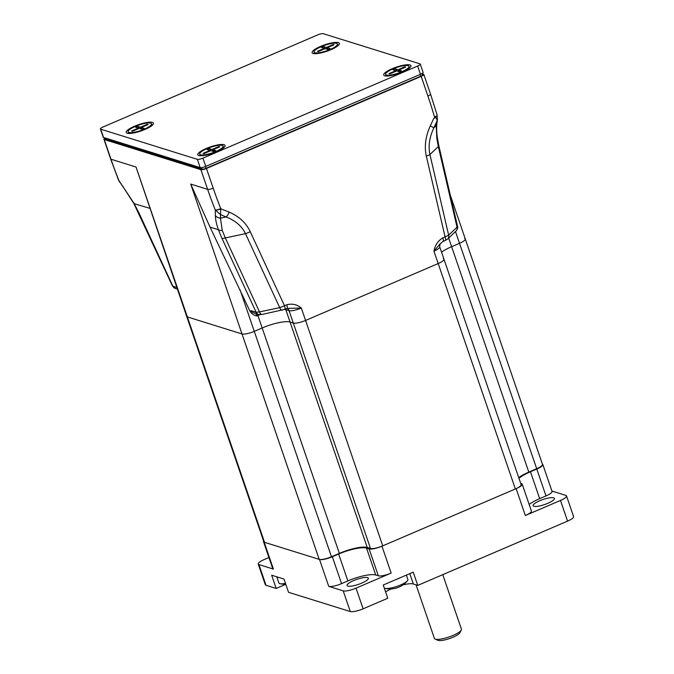 <?xml version="1.0" encoding="UTF-8"?>
<svg xmlns="http://www.w3.org/2000/svg" width="674" height="674" viewBox="0 0 674 674"><rect width="100%" height="100%" fill="white"/><g stroke="black" fill="none" stroke-linecap="round" stroke-linejoin="round"><path stroke-width="1.01" d="M435.067 639.062L437.805 640.3A12.031 2.831 -18.9 0 0 449.541 638.548A12.031 2.831 -18.9 0 0 459.895 632.734L461.286 630.08A14.28 3.362 161.1 0 1 449.002 636.981A14.28 3.362 161.1 0 1 435.067 639.062A14.28 3.362 161.1 0 1 434.41 638.43L416.06 584.855M442.759 574.661L461.429 629.179A14.28 3.362 161.1 0 1 461.286 630.08M276.761 576.801L278.876 582.968A12.595 2.957 -18.9 0 0 280.005 583.701A12.595 2.957 -18.9 0 0 285.49 583.389M278.834 577.449A12.595 2.957 161.1 0 1 276.82 576.826M384.239 587.939A12.595 2.957 -18.9 0 0 385.191 588.385A12.595 2.957 -18.9 0 0 396.935 586.38A12.595 2.957 -18.9 0 0 407.441 580.769A12.595 2.957 -18.9 0 0 407.888 579.497L406.38 575.091M385.191 588.385A22.486 22.486 0 0 0 397.66 587.627A22.453 6.673 -113.2 0 0 397.963 587.484A21.829 20.06 23.3 0 0 400.331 586.473A22.453 6.673 66.8 0 1 400.255 586.515A22.453 6.673 66.8 0 1 400.162 586.557M400.676 577.534A12.595 2.957 161.1 0 1 395.79 579.632M356.032 588.149A10.346 2.435 161.1 0 1 343.209 590.871L328.735 586.355A10.346 2.435 -18.9 0 0 341.549 583.633L347.868 580.921A22.486 5.291 161.1 0 1 375.738 574.998L378.341 575.807A10.346 2.435 -18.9 0 0 391.156 573.077L356.032 588.149L363.109 608.824L387.769 598.251L383.236 585.015L413.229 572.15L417.762 585.386L413.322 583.996A17.094 4.019 -18.9 0 0 402.993 584.872M391.223 588.908A17.094 4.019 -18.9 0 0 385.595 591.898M367.566 577.618A11.247 2.645 -18.9 0 0 355.206 579.943A11.247 2.645 -18.9 0 0 347.059 585.495A11.247 2.645 -18.9 0 0 358.551 584.358A11.247 2.645 -18.9 0 0 368.333 578.208A11.247 2.645 -18.9 0 0 367.566 577.618M551.922 491.051L565.815 495.382A10.346 2.435 161.1 0 1 566.522 495.929A10.346 2.435 161.1 0 1 560.482 500.445L525.349 515.517A10.346 2.435 -18.9 0 0 531.398 510.993L522.19 484.109A10.346 2.435 -18.9 0 0 521.482 483.57L520.69 483.325M529.157 504.464A22.486 5.291 161.1 0 1 539.68 498.642L545.999 495.929A10.346 2.435 -18.9 0 0 552.04 491.413L542.84 464.529A10.346 2.435 -18.9 0 0 542.368 464.083M553.615 497.808A11.247 2.645 -18.9 0 0 541.256 500.133A11.247 2.645 -18.9 0 0 533.109 505.685A11.247 2.645 -18.9 0 0 544.609 504.548A11.247 2.645 -18.9 0 0 554.39 498.398A11.247 2.645 -18.9 0 0 553.615 497.808M263.593 541.037A10.346 2.435 -18.9 0 0 263.5 541.685L272.7 568.57A10.346 2.435 -18.9 0 0 273.417 569.109L258.934 564.593A10.346 2.435 161.1 0 1 258.226 564.054A10.346 2.435 161.1 0 1 264.267 559.53L268.926 557.533M363.109 608.824A10.346 2.435 161.1 0 1 350.295 611.554L288.539 592.303L284.007 579.067L271.647 575.208L276.18 588.444L266.011 585.276A10.346 2.435 161.1 0 1 265.303 584.729L258.226 564.054M328.735 586.355L319.527 559.471L264.208 542.225A10.346 2.435 -18.9 0 1 263.5 541.685M285.81 584.316L276.18 588.444M566.522 495.929L573.608 516.613A10.346 2.435 161.1 0 1 567.559 521.128L417.762 585.386M319.527 559.471A10.346 2.435 -18.9 0 0 332.349 556.749L341.549 583.633M525.349 515.517L516.149 488.633L381.956 546.193A10.346 2.435 -18.9 0 1 369.133 548.922L366.53 548.114A22.486 5.291 -18.9 0 0 338.66 554.036L332.349 556.749M516.149 488.633A10.346 2.435 -18.9 0 0 522.19 484.109M542.84 464.529A10.346 2.435 -18.9 0 1 536.79 469.045L530.48 471.758A22.486 5.291 -18.9 0 0 518.997 478.397M422.151 73.761L423.491 74.174A4.499 1.062 161.1 0 1 423.803 74.41A4.499 1.062 161.1 0 1 421.174 76.373L206.463 168.475A4.499 1.062 161.1 0 1 200.886 169.663L104.243 139.526A4.499 1.062 161.1 0 1 103.939 139.291A4.499 1.062 161.1 0 1 104.967 138.136M286.779 304.791L284.512 305.76A4.499 1.34 66.8 0 1 284.664 309.383A22.486 5.291 161.1 0 1 285.801 309.627L289.053 310.647A9.891 2.325 -18.9 0 0 301.32 308.035C296.948 304.446 292.103 303.367 286.779 304.791A4.499 1.34 66.8 0 1 286.922 308.414L301.32 308.035L305.566 320.445L438.184 263.559A9.891 2.325 -18.9 0 0 443.964 259.237A9.891 2.325 161.1 0 1 438.184 263.559L305.566 320.445A9.891 2.325 161.1 0 1 293.308 323.057A9.891 2.325 -18.9 0 0 305.566 320.445L382.739 545.856A9.891 2.325 161.1 0 1 370.481 548.467L367.229 547.448A22.486 5.291 -18.9 0 0 339.359 553.379L331.465 556.766A9.891 2.325 161.1 0 1 319.198 559.369L264.537 542.326A9.891 2.325 161.1 0 1 263.854 541.803L186.681 316.392A9.891 2.325 -18.9 0 0 187.355 316.915L242.025 333.959A9.891 2.325 -18.9 0 0 254.292 331.355L262.186 327.968A22.486 5.291 161.1 0 1 290.047 322.037L293.308 323.057L290.047 322.037A22.486 5.291 -18.9 0 0 262.186 327.968L254.292 331.355A9.891 2.325 161.1 0 1 242.025 333.959L187.355 316.915A9.891 2.325 161.1 0 1 186.681 316.392L136.038 167.026L264.537 542.326M430.298 125.886C425.521 136.434 424.19 146.502 426.322 156.082A6.748 1.365 -13.1 0 0 429.936 154.531C428.116 146.157 429.431 137.26 433.871 127.816L430.298 125.886L433.753 118.413L435.851 117.453L437.123 120.191L437.19 115.22L430.543 94.099A4.499 1.062 -18.9 0 1 427.914 96.062A445.278 412.075 -72.7 0 1 434.503 116.973A4.499 0.986 -16.1 0 0 437.19 115.22M455.506 231.57L459.525 243.314A9.891 2.325 -18.9 0 0 465.304 238.992A9.891 2.325 161.1 0 1 459.525 243.314L451.631 246.701L459.525 243.314L536.698 468.725L528.804 472.112A22.486 5.291 -18.9 0 0 518.727 477.596M441.554 252.186A22.486 5.291 161.1 0 1 451.631 246.701A22.486 5.291 -18.9 0 0 441.554 252.186M319.198 559.369L190.708 184.069L210.035 227.113L249.995 311.245C251.68 313.823 253.997 315.39 256.937 315.988L255.859 313.587M176.79 287.512L172.451 285.97L175.316 288.464A4.499 4.162 107.3 0 0 175.341 288.48A4.499 4.162 107.3 0 1 172.898 286.298L138.911 212.824L134.084 203.43L118.885 180.514A449.777 416.237 -72.7 0 1 110.983 159.216L104.243 139.526M138.431 212.42A6.748 1.786 -24.8 0 0 138.456 212.487A6.748 1.786 -24.8 0 0 138.911 212.824M437.123 120.191A27.567 24.34 43.5 0 1 436.668 121.767L436.221 125.591L436.828 138.406L438.327 146.561A6.748 1.365 -13.1 0 0 438.85 145.837L457.553 226.439L457.048 227.205A4.499 3.892 46.5 0 1 456.113 230.997M426.322 156.082L445.076 236.886L448.648 235.167L429.936 154.531L438.327 146.561L457.048 227.205L448.648 235.167A4.499 3.892 46.5 0 1 447.713 238.958A4.499 3.892 46.5 0 1 447.443 239.186M442.953 241.486A4.499 1.34 66.8 0 0 442.81 237.855L445.076 236.886A4.499 1.34 66.8 0 1 445.219 240.508L442.953 241.486A4.499 1.34 66.8 0 1 442.919 241.494M442.81 237.855C438.007 240.778 435.05 245.21 433.938 251.149L439.987 243.98L442.953 241.477M436.828 138.406A6.748 3.025 -7.3 0 0 437.257 137.1L438.841 145.837A6.748 1.365 -13.1 0 0 438.833 145.778M190.708 184.069L207.626 189.343A449.777 416.237 107.3 0 0 215.25 209.934L220.39 214.543L226.085 216.952C235.327 220.516 241.798 226.085 245.488 233.651A6.748 1.786 -24.8 0 0 250.222 231.62L284.512 305.76L279.71 307.639A4.499 1.997 78 0 0 282.179 310.183A4.499 1.997 78 0 0 282.187 310.175A4.499 1.997 78 0 0 282.271 310.15M250.222 231.62C246.086 222.9 239.093 216.405 229.236 212.142A6.748 2.544 -67 0 1 226.085 216.952L220.44 218.157L222.26 230.449L225.31 237.939A6.748 1.786 155.2 0 1 221.948 238.326L256.145 312.256L259.541 311.927L225.31 237.939L245.488 233.651L279.71 307.639L259.541 311.927A4.499 1.997 78 0 0 262.009 314.472A4.499 1.997 78 0 0 262.017 314.472L258.563 314.421A4.499 4.162 107.3 0 0 258.58 314.438A4.499 4.162 107.3 0 0 258.976 314.531M215.25 209.934A4.499 1.121 -21.7 0 0 220.743 208.544A445.278 412.075 -72.7 0 1 213.203 188.164L206.463 168.475M220.727 208.797L220.44 218.157A6.748 5.603 178.8 0 1 215.377 215.528L215.292 210.044A4.499 1.23 -21.3 0 0 220.727 208.797L229.236 212.142M215.377 215.528C215.444 219.395 216.447 224.13 218.393 229.724L221.948 238.326M123.671 187.709A6.748 3.286 -36.4 0 1 123.544 187.557L118.59 180.278A4.499 1.129 -21.8 0 0 118.885 180.514M118.624 180.346A4.499 1.011 -22.3 0 0 118.641 180.43A4.499 1.011 -22.3 0 0 118.936 180.624L119.736 182.342M149.67 208.291L133.882 203.573L123.553 187.549A6.748 3.286 -36.4 0 1 123.216 186.504M436.668 121.767L433.871 127.816L436.221 125.591A6.748 5.409 6.8 0 0 436.912 123.713A6.748 5.409 6.8 0 0 436.937 123.384M224.046 144.699A14.39 3.387 -18.9 0 0 206.632 148.314A14.39 3.387 -18.9 0 0 198.476 155.416A14.39 3.387 -18.9 0 0 212.512 153.318A14.39 3.387 -18.9 0 0 224.897 146.368A14.39 3.387 -18.9 0 0 224.046 144.699M323.309 33.7A4.499 1.062 -18.9 0 0 317.732 34.888L103.021 126.99A4.499 1.062 -18.9 0 0 100.392 128.953A4.499 1.062 -18.9 0 0 100.704 129.189L197.347 159.325A4.499 1.062 -18.9 0 0 202.925 158.137L417.627 66.035A4.499 1.062 -18.9 0 0 420.256 64.072A4.499 1.062 -18.9 0 0 419.953 63.836L323.309 33.7M409.944 64.957A14.39 3.387 -18.9 0 0 392.529 68.571A14.39 3.387 -18.9 0 0 384.374 75.673A14.39 3.387 -18.9 0 0 398.41 73.576A14.39 3.387 -18.9 0 0 410.795 66.625A14.39 3.387 -18.9 0 0 409.944 64.957M152.467 122.382A14.39 3.387 -18.9 0 0 135.053 125.996A14.39 3.387 -18.9 0 0 126.897 133.098A14.39 3.387 -18.9 0 0 140.933 131A14.39 3.387 -18.9 0 0 153.318 124.05A14.39 3.387 -18.9 0 0 152.467 122.382M338.365 42.639A14.39 3.387 -18.9 0 0 320.95 46.253A14.39 3.387 -18.9 0 0 312.795 53.356A14.39 3.387 -18.9 0 0 326.831 51.258A14.39 3.387 -18.9 0 0 339.216 44.307A14.39 3.387 -18.9 0 0 338.365 42.639M100.392 128.953L103.232 137.226A4.499 1.062 -18.9 0 0 103.535 137.462L200.178 167.599A4.499 1.062 -18.9 0 0 205.755 166.411L420.466 74.309A4.499 1.062 -18.9 0 0 423.095 72.345L420.256 64.072M422.059 73.491L422.522 74.848A3.151 0.741 161.1 0 1 420.686 76.221L205.974 168.323A3.151 0.741 161.1 0 1 202.074 169.157L105.43 139.021A3.151 0.741 161.1 0 1 105.211 138.852L104.874 137.875M137.631 126.316L140.453 127.192L147.294 124.26L148.162 124.53L141.321 127.462L144.143 128.346L142.037 129.248L139.215 128.372L132.374 131.304L131.506 131.034L138.347 128.094L135.533 127.218L137.631 126.316L139.029 127.715L138.229 128.06M150.69 123.123A12.368 2.907 161.1 0 1 151.54 123.772A12.368 2.907 161.1 0 1 140.782 130.537A12.368 2.907 161.1 0 1 128.136 131.784A12.368 2.907 161.1 0 1 137.092 125.684A12.368 2.907 161.1 0 1 150.69 123.123M139.029 127.715L139.493 128.456M140.453 127.192L141.051 128.936M146.191 125.372L147.294 124.26M141.321 127.462L141.919 129.214M131.506 131.034L132.997 131.034M138.541 128.658L138.347 128.094M323.528 46.573L326.351 47.45L333.192 44.518L334.06 44.787L327.219 47.719L330.041 48.604L327.935 49.505L325.112 48.629L318.271 51.561L317.403 51.291L324.245 48.351L321.431 47.475L323.528 46.573L324.927 47.972L324.118 48.317M336.587 43.38A12.368 2.907 161.1 0 1 337.438 44.029A12.368 2.907 161.1 0 1 326.671 50.794A12.368 2.907 161.1 0 1 314.033 52.041A12.368 2.907 161.1 0 1 322.989 45.942A12.368 2.907 161.1 0 1 336.587 43.38M324.927 47.972L325.39 48.713M326.351 47.45L326.949 49.194M332.088 45.638L333.192 44.518M327.219 47.719L327.817 49.472M317.403 51.291L318.895 51.291M324.438 48.916L324.245 48.351M395.107 68.891L397.93 69.767L404.771 66.836L405.638 67.105L398.797 70.045L401.62 70.922L399.514 71.823L396.691 70.947L389.85 73.879L388.982 73.609L395.823 70.677L393.009 69.793L395.107 68.891L396.506 70.29L395.705 70.635M408.166 65.707A12.368 2.907 161.1 0 1 409.017 66.355A12.368 2.907 161.1 0 1 398.258 73.112A12.368 2.907 161.1 0 1 385.612 74.367A12.368 2.907 161.1 0 1 394.568 68.259A12.368 2.907 161.1 0 1 408.166 65.707M396.506 70.29L396.969 71.031M397.93 69.767L398.528 71.52M403.667 67.956L404.771 66.836M398.797 70.045L399.396 71.789M388.982 73.609L390.473 73.609M396.017 71.233L395.823 70.677M209.21 148.634L212.032 149.51L218.873 146.578L219.741 146.848L212.9 149.788L215.722 150.664L213.616 151.566L210.793 150.69L203.952 153.621L203.085 153.352L209.926 150.42L207.112 149.535L209.21 148.634L210.608 150.032L209.808 150.378M222.268 145.449A12.368 2.907 161.1 0 1 223.119 146.098A12.368 2.907 161.1 0 1 212.361 152.855A12.368 2.907 161.1 0 1 199.715 154.11A12.368 2.907 161.1 0 1 208.67 148.002A12.368 2.907 161.1 0 1 222.268 145.449M210.608 150.032L211.072 150.774M212.032 149.51L212.63 151.262M217.769 147.699L218.873 146.578M212.9 149.788L213.498 151.532M203.085 153.352L204.576 153.352M210.12 150.976L209.926 150.42M443.29 258.715A9.891 2.325 161.1 0 1 443.964 259.237L521.137 484.648A9.891 2.325 161.1 0 1 515.357 488.97L382.739 545.856M464.63 238.478A9.891 2.325 161.1 0 1 465.304 238.992L542.486 464.403A9.891 2.325 161.1 0 1 536.698 468.725M409.775 573.633L413.322 583.996M343.209 590.871L350.295 611.554M273.417 569.109L264.208 542.225M258.934 564.593L266.011 585.276M560.482 500.445L567.559 521.128M391.156 573.077L381.956 546.193M536.79 469.045L545.999 495.929M530.48 471.758L539.68 498.642M338.66 554.036L347.868 580.921M366.53 548.114L375.738 574.998M369.133 548.922L378.341 575.807M421.174 76.373L427.914 96.062M443.964 259.237L439.718 246.827A9.891 2.325 -18.9 0 1 433.938 251.149L515.357 488.97M434.503 116.973L434.671 118.017M240.028 289.71L331.465 556.766M256.937 315.988L257.931 315.558L339.359 553.379M257.535 314.109A4.499 1.34 -113.2 0 0 257.931 315.558A22.486 5.291 161.1 0 1 260.097 314.665M285.54 309.012A4.499 4.162 -72.7 0 1 285.801 309.627L367.229 547.448M287.124 308.33A4.499 4.162 -72.7 0 1 289.053 310.647L370.481 548.467M448.673 238.048L528.804 472.112M253.567 312.871A4.499 4.162 107.3 0 1 251.132 310.689L256.145 312.256A4.499 4.162 107.3 0 0 258.563 314.429L253.567 312.871A4.499 4.162 107.3 0 0 253.584 312.871M251.132 310.689L249.995 311.245M210.035 227.113L218.393 229.724A6.748 3.429 160.3 0 0 222.26 230.449M103.939 139.291L110.679 158.98A4.499 1.062 -18.9 0 0 110.983 159.216L136.038 167.026M200.886 169.663L207.626 189.343A4.499 1.062 -18.9 0 0 213.203 188.164M437.477 118.666L436.895 123.713C436.466 127.032 436.584 131.497 437.249 137.1A6.748 3.025 -7.3 0 0 437.232 136.974M420.466 74.309L417.627 66.035M205.755 166.411L202.925 158.137M200.178 167.599L197.347 159.325M103.535 137.462L100.704 129.189M105.06 137.934L105.43 139.021M201.543 167.615L202.074 169.157M205.376 166.571L205.974 168.323M420.087 74.469L420.686 76.221M280.005 583.701A22.486 22.486 0 0 0 285.776 584.232M400.255 586.515A22.486 22.486 0 0 0 407.441 580.769M423.803 74.41L430.543 94.099M450.291 195.123L465.304 238.992M177.338 289.104L175.341 288.48M133.882 203.573L172.451 285.978M457.545 226.422C458.017 227.585 457.536 229.109 456.104 230.988M456.104 230.997L447.713 238.967M447.713 238.95L445.211 240.508M439.718 246.827L439.987 243.98M286.922 308.414L284.664 309.383M284.655 309.383L262.009 314.472M118.582 180.278L110.679 158.98M128.136 131.784L128.7 133.444M151.54 123.772L152.105 125.423M314.033 52.041L314.598 53.701M337.438 44.029L338.003 45.68M385.612 74.367L386.177 76.019M409.017 66.355L409.581 68.007M199.715 154.11L200.279 155.761M223.119 146.098L223.684 147.749"/></g></svg>
